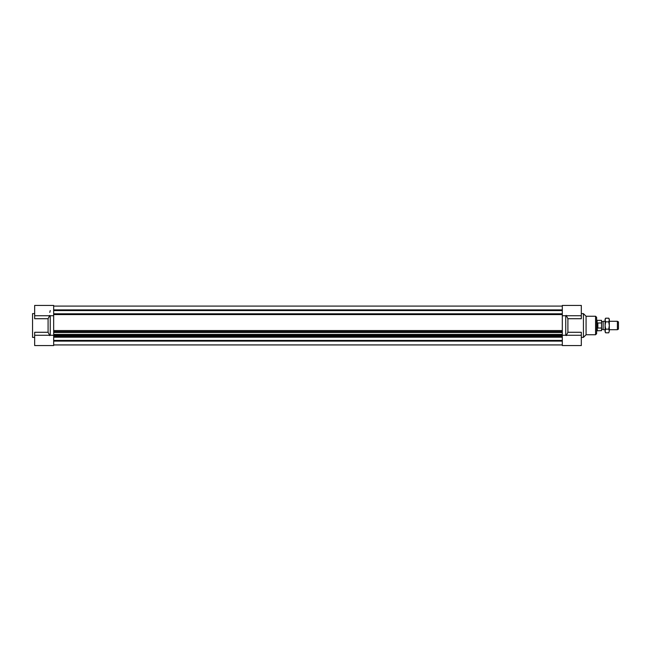 <?xml version="1.0" encoding="UTF-8"?>
<svg xmlns="http://www.w3.org/2000/svg" width="651" height="651" viewBox="0 0 651 651"><rect width="100%" height="100%" fill="white"/><g stroke="black" fill="none" stroke-linecap="round" stroke-linejoin="round"><path stroke-width="0.98" d="M53.675 335.859L53.675 315.727L50.241 315.727L50.241 335.273L53.675 335.273L34.666 335.273L34.666 345.567L53.675 345.567L53.675 335.859L562.309 335.859L562.309 345.567L581.319 345.567L581.319 332.279L567.9 332.279L566.207 335.607M581.319 335.273L562.309 335.273L565.735 335.273L565.735 315.727L562.309 315.727L581.319 315.727L581.319 305.433L562.309 305.433L562.309 335.859M53.675 341.108L562.309 341.108M562.309 344.908L53.675 344.908M53.675 340.424L562.309 340.424M53.675 337.202L562.309 337.202L53.675 337.202M53.675 344.949L562.309 344.949M53.675 334.996L562.309 334.996M53.675 334.777L562.309 334.777M53.675 334.411L562.309 334.411M53.675 332.482L562.309 332.482M53.675 331.619L562.309 331.619M49.777 315.393L48.084 318.721L34.666 318.721L34.666 305.433L53.675 305.433L53.675 330.562L562.309 330.562L562.309 315.727M53.675 314.579L562.309 314.579M562.309 336.421L53.675 336.421M562.309 313.798L53.675 313.798L562.309 313.798M53.675 310.576L562.309 310.576M53.675 309.892L562.309 309.892M53.675 306.092L562.309 306.092M596.633 317.314L596.633 333.686L595.584 334.744L595.584 316.256L596.633 317.314M595.584 316.256L586.071 316.256L586.071 334.744L595.584 334.744M586.071 316.256L583.434 313.619L583.434 337.381L586.071 334.744M581.319 315.727L581.319 318.721L567.9 318.721L566.207 315.393M567.9 318.721L567.9 332.279M581.319 313.619L583.434 313.619M34.666 337.381L32.55 337.381L32.55 313.619L34.666 313.619M50.241 310.592L49.777 312.407M34.666 335.273L34.666 332.279L48.084 332.279L48.084 318.721M48.084 332.279L49.777 335.607M601.548 328.023L597.854 328.023L597.854 322.977L601.548 322.977L601.548 330.651L597.097 330.781L597.097 320.219L596.633 320.219M597.325 330.651L597.097 320.219M601.548 322.977L601.548 320.349L597.325 320.349M601.548 329.333L603.135 329.333L603.135 321.667L601.548 321.667M597.854 322.977L597.854 328.023M603.135 321.667L603.135 329.333M617.392 329.723L618.45 329.113L618.45 321.887L617.392 321.277L617.392 329.723L609.312 329.723M609.312 330.993L608.75 332.816L609.312 330.993L608.75 329.162L609.312 325.5L609.312 330.993M608.75 318.184L609.312 319.161L609.312 325.5L608.75 321.838L609.312 320.007L608.75 318.184L605.65 318.184L605.088 320.007L605.65 321.838L608.75 321.838M605.65 321.838L605.088 325.5L605.65 329.162L608.75 329.162M605.65 329.162L605.088 330.993L605.65 332.816L608.75 332.816M605.65 332.816L605.088 331.839L605.088 319.161L605.65 318.184M581.319 337.381L583.434 337.381M53.675 315.727L34.666 315.727M597.097 330.781L596.633 330.781M617.392 321.277L609.312 321.277M605.088 321.277L603.363 321.277M605.088 329.723L603.363 329.723"/></g></svg>
